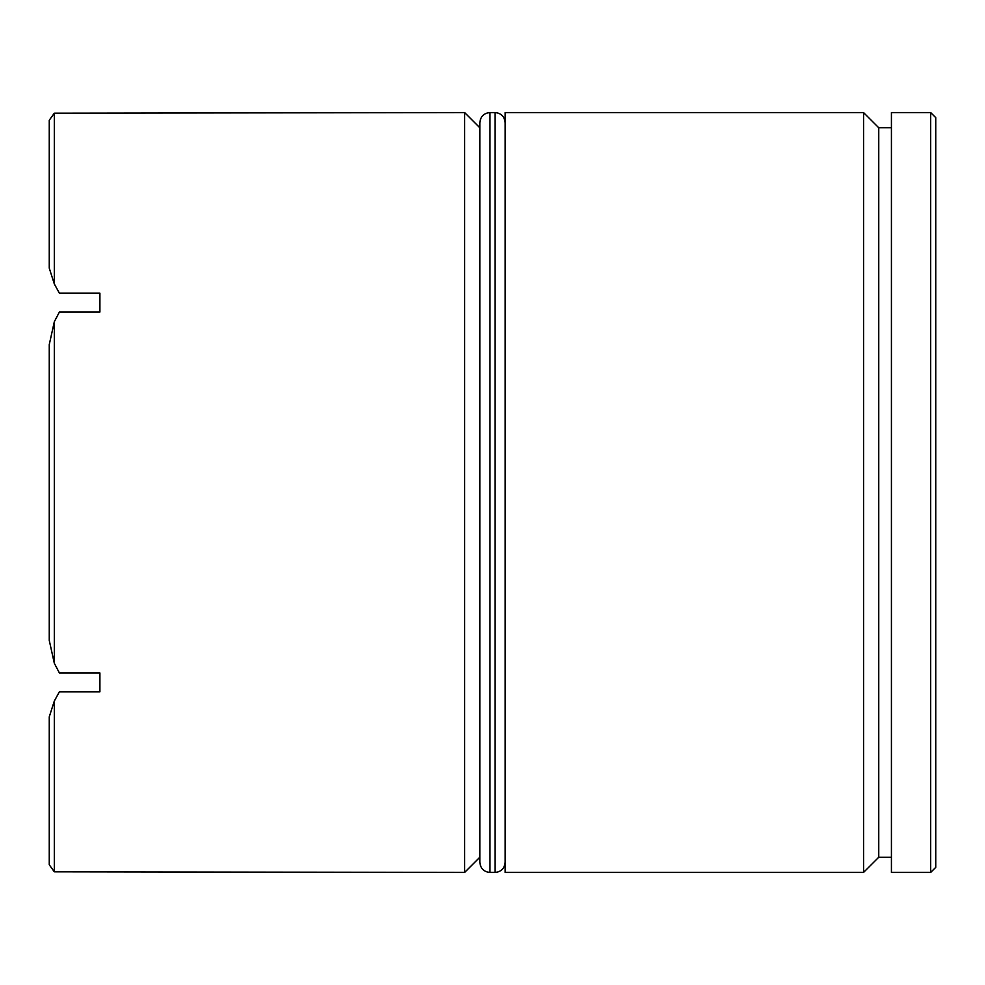 <?xml version="1.0" encoding="UTF-8"?>
<svg xmlns="http://www.w3.org/2000/svg" width="985" height="985" viewBox="0 0 985 985"><rect width="100%" height="100%" fill="white"/><g stroke="black" fill="none" stroke-linecap="round" stroke-linejoin="round"><path stroke-width="1.48" d="M891.425 127.767L878.755 127.767L878.755 857.233L863.562 872.427L863.562 112.573L505.17 112.573L505.17 872.427L863.562 872.427M489.964 872.427L495.036 872.427L495.036 112.573L489.964 112.573L489.964 872.427C483.869 871.885 480.495 868.511 479.83 862.294L479.83 122.706L479.83 857.233L464.637 872.427L464.637 112.573L54.31 113.201L54.31 283.939L59.383 293.185L99.904 293.185L99.904 312.048L59.383 312.048L54.31 321.763L54.31 663.237L59.383 672.952L99.904 672.952L99.904 691.815L59.383 691.815L54.31 701.061L54.31 871.799L464.637 872.427M930.69 112.573L935.75 117.634L935.75 867.366L930.69 872.427L930.69 112.573L891.425 112.573L891.425 872.427L930.69 872.427M54.31 663.237L49.25 640.361L49.25 344.639L54.31 321.763M54.31 283.939L49.25 268.117L49.25 120.244L54.31 113.201M54.31 871.799L49.25 864.756L49.25 716.883L54.31 701.061M878.755 857.233L891.425 857.233M479.83 127.767L464.637 112.573M878.755 127.767L863.562 112.573M495.036 872.427C501.131 871.885 504.505 868.511 505.17 862.294M495.036 112.573C501.131 113.115 504.505 116.489 505.17 122.706M489.964 112.573C483.869 113.115 480.495 116.489 479.83 122.706"/></g></svg>
